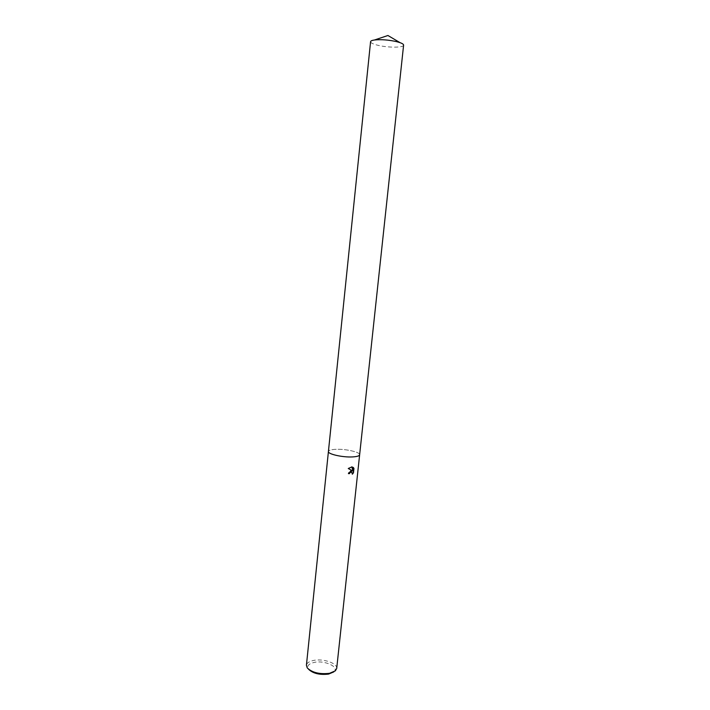 <?xml version="1.0" encoding="UTF-8"?>
<svg xmlns="http://www.w3.org/2000/svg" width="710" height="710" viewBox="0 0 710 710"><rect width="100%" height="100%" fill="white"/><g stroke="black" fill="none" stroke-linecap="round" stroke-linejoin="round"><path stroke-width="0.53" stroke-dasharray="3.55 2.66" d="M336.7 668.474C337.667 663.317 323.476 658.392 313.811 660.389C309.303 661.285 306.844 662.918 306.418 665.288M359.633 454.746C360.272 452.101 345.513 448.791 335.741 449.323C331.197 449.545 328.757 450.255 328.419 451.462C328.721 450.264 331.171 449.545 335.741 449.323C345.539 448.791 360.343 452.119 359.633 454.764M333.789 671.909L333.86 671.846C339.77 667.107 325.056 660.087 314.415 662.377C308.637 663.681 306.658 665.944 308.486 669.184L308.548 669.255M351.761 471.804L352.329 474.218M351.894 466.825L348.033 468.414L351.787 470.526C349.977 470.402 348.787 471.404 348.219 473.534L348.45 473.526M353.189 467.446L352.604 470.819M403.599 45.165C403.759 47.774 387.749 47.783 377.72 45.245C373.025 44.073 370.647 42.893 370.576 41.695M333.86 671.846L335.351 670.843M308.486 669.184L307.244 667.888"/><path stroke-width="1.06" d="M351.086 470.623L352.258 470.712L348.255 468.511L352.098 466.852L352.817 470.925L353.198 467.349L353.944 468.405L353.473 472.816L352.329 474.218L351.663 471.777L349.799 472.798L349.542 473.614L348.441 473.632L351.086 470.623M329.529 673.32L335.351 670.843L336.7 668.474L403.599 45.165C403.644 44.366 402.455 43.532 400.049 42.653L396.712 41.668C388.645 39.875 381.261 39.316 374.569 39.973C372.022 40.337 370.691 40.905 370.576 41.695L328.419 451.489C327.576 454.08 342.655 457.515 352.542 456.921C357.006 456.663 359.366 455.944 359.633 454.764C359.366 455.944 357.006 456.663 352.542 456.921C342.655 457.515 327.576 454.08 328.419 451.489L306.418 665.288L307.244 667.888C312.143 672.627 319.571 674.438 329.529 673.32M308.548 669.255C313.021 673.488 319.713 675.103 328.597 674.083L333.789 671.909M348.45 473.526L351.761 471.804M352.488 473.765L353.252 472.709L353.944 468.405M353.722 468.307L353.189 467.446M352.817 470.925L351.894 466.825M374.569 39.973L387.917 35.5L400.049 42.653"/></g></svg>
